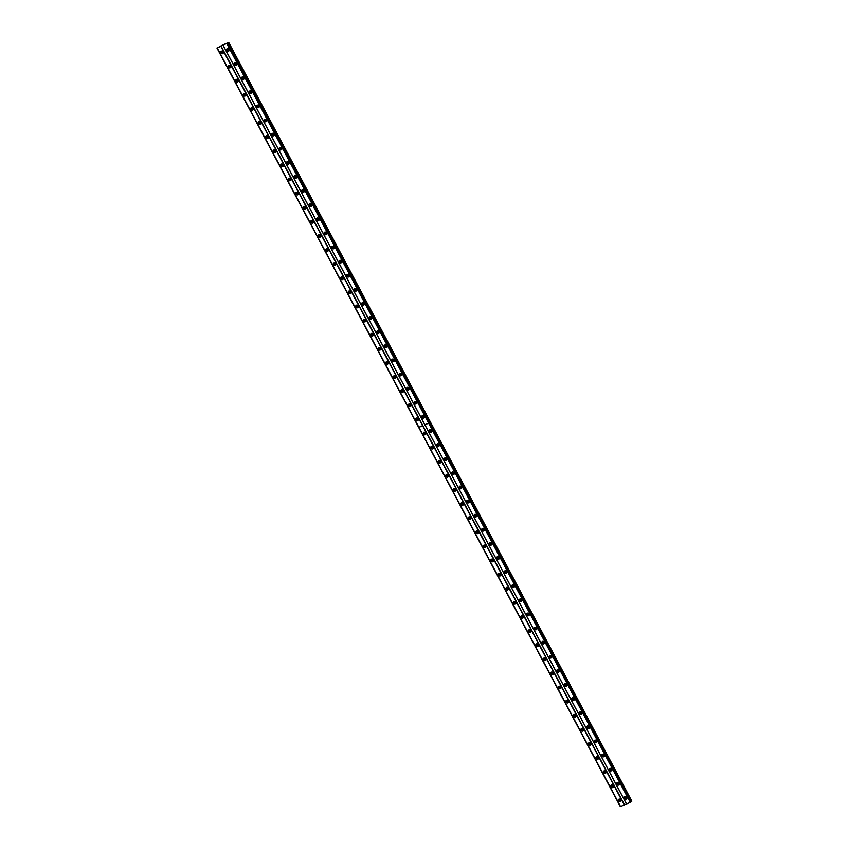 <?xml version="1.0" encoding="UTF-8"?>
<svg xmlns="http://www.w3.org/2000/svg" width="849" height="849" viewBox="0 0 849 849"><rect width="100%" height="100%" fill="white"/><g stroke="black" fill="none" stroke-linecap="round" stroke-linejoin="round"><path stroke-width="1.27" d="M418.451 419.342A0.913 0.785 46.5 0 1 417.199 418.026M418.334 418.982A0.913 0.785 46.5 0 1 417.549 418.154M410.948 405.228A0.913 0.785 46.5 0 1 409.696 403.912M410.831 404.867A0.913 0.785 46.5 0 1 410.046 404.05M403.445 391.124A0.913 0.785 46.5 0 1 402.193 389.797M403.328 390.752A0.913 0.785 46.5 0 1 402.543 389.935M395.942 377.009A0.913 0.785 46.5 0 1 394.689 375.693M395.825 376.648A0.913 0.785 46.5 0 1 395.04 375.82M388.439 362.894A0.913 0.785 46.5 0 1 387.186 361.578M388.322 362.534A0.913 0.785 46.5 0 1 387.537 361.706M380.936 348.78A0.913 0.785 46.5 0 1 379.683 347.464M380.819 348.419A0.913 0.785 46.5 0 1 380.034 347.602M373.433 334.665A0.913 0.785 46.5 0 1 372.18 333.349M373.316 334.304A0.913 0.785 46.5 0 1 372.531 333.487M365.93 320.561A0.913 0.785 46.5 0 1 364.677 319.235M365.813 320.2A0.913 0.785 46.5 0 1 365.028 319.373M358.427 306.447A0.913 0.785 46.5 0 1 357.164 305.131M358.31 306.086A0.913 0.785 46.5 0 1 357.525 305.258M350.913 292.332A0.913 0.785 46.5 0 1 349.661 291.016M350.807 291.971A0.913 0.785 46.5 0 1 350.021 291.143M343.41 278.217A0.913 0.785 46.5 0 1 342.158 276.901M343.304 277.856A0.913 0.785 46.5 0 1 342.518 277.039M335.907 264.113A0.913 0.785 46.5 0 1 334.655 262.787M335.801 263.742A0.913 0.785 46.5 0 1 335.015 262.925M328.404 249.999A0.913 0.785 46.5 0 1 327.152 248.683M328.298 249.638A0.913 0.785 46.5 0 1 327.512 248.81M320.901 235.884A0.913 0.785 46.5 0 1 319.649 234.568M320.784 235.523A0.913 0.785 46.5 0 1 320.009 234.695M313.398 221.769A0.913 0.785 46.5 0 1 312.145 220.453M313.281 221.409A0.913 0.785 46.5 0 1 312.506 220.591M305.895 207.665A0.913 0.785 46.5 0 1 304.642 206.339M305.778 207.294A0.913 0.785 46.5 0 1 305.003 206.477M298.392 193.551A0.913 0.785 46.5 0 1 297.139 192.235M298.275 193.19A0.913 0.785 46.5 0 1 297.5 192.362M290.889 179.436A0.913 0.785 46.5 0 1 289.636 178.12M290.772 179.075A0.913 0.785 46.5 0 1 289.997 178.248M283.386 165.322A0.913 0.785 46.5 0 1 282.133 164.006M283.269 164.961A0.913 0.785 46.5 0 1 282.484 164.133M275.883 151.207A0.913 0.785 46.5 0 1 274.63 149.891M275.766 150.846A0.913 0.785 46.5 0 1 274.98 150.029M268.38 137.103A0.913 0.785 46.5 0 1 267.127 135.776M268.263 136.742A0.913 0.785 46.5 0 1 267.477 135.914M260.876 122.988A0.913 0.785 46.5 0 1 259.624 121.672M260.76 122.627A0.913 0.785 46.5 0 1 259.974 121.8M253.373 108.874A0.913 0.785 46.5 0 1 252.121 107.558M253.257 108.513A0.913 0.785 46.5 0 1 252.471 107.685M245.87 94.759A0.913 0.785 46.5 0 1 244.618 93.443M245.754 94.398A0.913 0.785 46.5 0 1 244.968 93.581M238.367 80.655A0.913 0.785 46.5 0 1 237.115 79.328M238.251 80.284A0.913 0.785 46.5 0 1 237.465 79.466M230.864 66.54A0.913 0.785 46.5 0 1 229.612 65.224M230.748 66.18A0.913 0.785 46.5 0 1 229.962 65.352M223.361 52.426A0.913 0.785 46.5 0 1 222.109 51.11M223.245 52.065A0.913 0.785 46.5 0 1 222.459 51.237M613.54 786.259A0.913 0.785 46.5 0 1 612.288 784.943M613.434 785.898A0.913 0.785 46.5 0 1 612.649 785.081M606.037 772.155A0.913 0.785 46.5 0 1 604.785 770.828M605.931 771.783A0.913 0.785 46.5 0 1 605.146 770.966M598.534 758.04A0.913 0.785 46.5 0 1 597.282 756.724M598.418 757.679A0.913 0.785 46.5 0 1 597.643 756.852M591.031 743.926A0.913 0.785 46.5 0 1 589.779 742.61M590.915 743.565A0.913 0.785 46.5 0 1 590.14 742.737M583.528 729.811A0.913 0.785 46.5 0 1 582.276 728.495M583.412 729.45A0.913 0.785 46.5 0 1 582.637 728.633M576.025 715.696A0.913 0.785 46.5 0 1 574.773 714.38M575.909 715.336A0.913 0.785 46.5 0 1 575.134 714.518M568.522 701.592A0.913 0.785 46.5 0 1 567.27 700.266M568.406 701.232A0.913 0.785 46.5 0 1 567.631 700.404M561.019 687.478A0.913 0.785 46.5 0 1 559.767 686.162M560.902 687.117A0.913 0.785 46.5 0 1 560.117 686.289M553.516 673.363A0.913 0.785 46.5 0 1 552.264 672.047M553.399 673.002A0.913 0.785 46.5 0 1 552.614 672.175M546.013 659.249A0.913 0.785 46.5 0 1 544.761 657.933M545.896 658.888A0.913 0.785 46.5 0 1 545.111 658.071M538.51 645.144A0.913 0.785 46.5 0 1 537.258 643.818M538.393 644.773A0.913 0.785 46.5 0 1 537.608 643.956M531.007 631.03A0.913 0.785 46.5 0 1 529.755 629.714M530.89 630.669A0.913 0.785 46.5 0 1 530.105 629.841M523.504 616.915A0.913 0.785 46.5 0 1 522.252 615.599M523.387 616.554A0.913 0.785 46.5 0 1 522.602 615.727M516.001 602.801A0.913 0.785 46.5 0 1 514.749 601.485M515.884 602.44A0.913 0.785 46.5 0 1 515.099 601.623M508.498 588.686A0.913 0.785 46.5 0 1 507.246 587.37M508.381 588.325A0.913 0.785 46.5 0 1 507.596 587.508M500.995 574.582A0.913 0.785 46.5 0 1 499.743 573.255M500.878 574.221A0.913 0.785 46.5 0 1 500.093 573.393M493.481 560.467A0.913 0.785 46.5 0 1 492.229 559.151M493.375 560.107A0.913 0.785 46.5 0 1 492.59 559.279M485.978 546.353A0.913 0.785 46.5 0 1 484.726 545.037M485.872 545.992A0.913 0.785 46.5 0 1 485.087 545.164M478.475 532.238A0.913 0.785 46.5 0 1 477.223 530.922M478.369 531.877A0.913 0.785 46.5 0 1 477.584 531.06M470.972 518.134A0.913 0.785 46.5 0 1 469.72 516.808M470.866 517.763A0.913 0.785 46.5 0 1 470.081 516.945M463.469 504.019A0.913 0.785 46.5 0 1 462.217 502.704M463.352 503.659A0.913 0.785 46.5 0 1 462.578 502.831M455.966 489.905A0.913 0.785 46.5 0 1 454.714 488.589M455.849 489.544A0.913 0.785 46.5 0 1 455.075 488.716M448.463 475.79A0.913 0.785 46.5 0 1 447.211 474.474M448.346 475.429A0.913 0.785 46.5 0 1 447.572 474.612M440.96 461.676A0.913 0.785 46.5 0 1 439.708 460.36M440.843 461.315A0.913 0.785 46.5 0 1 440.069 460.498M433.457 447.572A0.913 0.785 46.5 0 1 432.205 446.245M433.34 447.211A0.913 0.785 46.5 0 1 432.566 446.383M425.954 433.457A0.913 0.785 46.5 0 1 424.702 432.141M425.837 433.096A0.913 0.785 46.5 0 1 425.062 432.268M621.044 800.374A0.913 0.785 46.5 0 1 619.791 799.058M620.937 800.013A0.913 0.785 46.5 0 1 620.152 799.185M421.72 417.421A1.518 1.316 -133.5 0 0 424.16 416.371A1.518 1.316 -133.5 0 0 421.72 417.421M422.377 415.522A1.518 1.316 -133.5 0 0 424.288 417.528M414.216 403.307A1.518 1.316 -133.5 0 0 416.657 402.267A1.518 1.316 -133.5 0 0 414.216 403.307M414.874 401.407A1.518 1.316 -133.5 0 0 416.785 403.413M406.713 389.192A1.518 1.316 -133.5 0 0 409.154 388.152A1.518 1.316 -133.5 0 0 406.713 389.192M407.371 387.303A1.518 1.316 -133.5 0 0 409.282 389.309M399.21 375.088A1.518 1.316 -133.5 0 0 401.651 374.038A1.518 1.316 -133.5 0 0 399.21 375.088M399.868 373.189A1.518 1.316 -133.5 0 0 401.768 375.194M391.707 360.974A1.518 1.316 -133.5 0 0 394.148 359.923A1.518 1.316 -133.5 0 0 391.707 360.974M392.365 359.074A1.518 1.316 -133.5 0 0 394.265 361.08M384.194 346.859A1.518 1.316 -133.5 0 0 386.645 345.808A1.518 1.316 -133.5 0 0 384.194 346.859M384.862 344.959A1.518 1.316 -133.5 0 0 386.762 346.965M376.691 332.744A1.518 1.316 -133.5 0 0 379.142 331.704A1.518 1.316 -133.5 0 0 376.691 332.744M377.359 330.855A1.518 1.316 -133.5 0 0 379.259 332.85M369.188 318.63A1.518 1.316 -133.5 0 0 371.639 317.59A1.518 1.316 -133.5 0 0 369.188 318.63M369.856 316.741A1.518 1.316 -133.5 0 0 371.756 318.746M361.685 304.526A1.518 1.316 -133.5 0 0 364.136 303.475A1.518 1.316 -133.5 0 0 361.685 304.526M362.353 302.626A1.518 1.316 -133.5 0 0 364.253 304.632M354.182 290.411A1.518 1.316 -133.5 0 0 356.633 289.36A1.518 1.316 -133.5 0 0 354.182 290.411M354.85 288.511A1.518 1.316 -133.5 0 0 356.75 290.517M346.679 276.296A1.518 1.316 -133.5 0 0 349.13 275.256A1.518 1.316 -133.5 0 0 346.679 276.296M347.347 274.397A1.518 1.316 -133.5 0 0 349.247 276.403M339.176 262.182A1.518 1.316 -133.5 0 0 341.627 261.142A1.518 1.316 -133.5 0 0 339.176 262.182M339.844 260.293A1.518 1.316 -133.5 0 0 341.744 262.299M331.672 248.078A1.518 1.316 -133.5 0 0 334.124 247.027A1.518 1.316 -133.5 0 0 331.672 248.078M332.341 246.178A1.518 1.316 -133.5 0 0 334.241 248.184M324.169 233.963A1.518 1.316 -133.5 0 0 326.621 232.913A1.518 1.316 -133.5 0 0 324.169 233.963M324.827 232.064A1.518 1.316 -133.5 0 0 326.738 234.069M316.666 219.849A1.518 1.316 -133.5 0 0 319.118 218.798A1.518 1.316 -133.5 0 0 316.666 219.849M317.324 217.949A1.518 1.316 -133.5 0 0 319.235 219.955M309.163 205.734A1.518 1.316 -133.5 0 0 311.615 204.694A1.518 1.316 -133.5 0 0 309.163 205.734M309.821 203.845A1.518 1.316 -133.5 0 0 311.732 205.84M301.66 191.619A1.518 1.316 -133.5 0 0 304.112 190.579A1.518 1.316 -133.5 0 0 301.66 191.619M302.318 189.73A1.518 1.316 -133.5 0 0 304.229 191.736M294.157 177.515A1.518 1.316 -133.5 0 0 296.609 176.465A1.518 1.316 -133.5 0 0 294.157 177.515M294.815 175.616A1.518 1.316 -133.5 0 0 296.726 177.621M286.654 163.401A1.518 1.316 -133.5 0 0 289.106 162.35A1.518 1.316 -133.5 0 0 286.654 163.401M287.312 161.501A1.518 1.316 -133.5 0 0 289.222 163.507M279.151 149.286A1.518 1.316 -133.5 0 0 281.592 148.246A1.518 1.316 -133.5 0 0 279.151 149.286M279.809 147.386A1.518 1.316 -133.5 0 0 281.719 149.392M271.648 135.171A1.518 1.316 -133.5 0 0 274.089 134.131A1.518 1.316 -133.5 0 0 271.648 135.171M272.306 133.282A1.518 1.316 -133.5 0 0 274.216 135.288M264.145 121.067A1.518 1.316 -133.5 0 0 266.586 120.017A1.518 1.316 -133.5 0 0 264.145 121.067M264.803 119.168A1.518 1.316 -133.5 0 0 266.703 121.174M256.642 106.953A1.518 1.316 -133.5 0 0 259.083 105.902A1.518 1.316 -133.5 0 0 256.642 106.953M257.3 105.053A1.518 1.316 -133.5 0 0 259.2 107.059M249.128 92.838A1.518 1.316 -133.5 0 0 251.58 91.788A1.518 1.316 -133.5 0 0 249.128 92.838M249.797 90.939A1.518 1.316 -133.5 0 0 251.697 92.944M241.625 78.724A1.518 1.316 -133.5 0 0 244.077 77.684A1.518 1.316 -133.5 0 0 241.625 78.724M242.294 76.835A1.518 1.316 -133.5 0 0 244.194 78.83M234.122 64.609A1.518 1.316 -133.5 0 0 236.574 63.569A1.518 1.316 -133.5 0 0 234.122 64.609M234.791 62.72A1.518 1.316 -133.5 0 0 236.691 64.726M226.619 50.505A1.518 1.316 -133.5 0 0 229.071 49.454A1.518 1.316 -133.5 0 0 226.619 50.505M227.288 48.605A1.518 1.316 -133.5 0 0 229.188 50.611M415.84 419.926A1.518 1.316 -133.5 0 0 418.292 418.886A1.518 1.316 -133.5 0 0 415.84 419.926M416.498 418.037A1.518 1.316 -133.5 0 0 418.408 420.043M408.337 405.822A1.518 1.316 -133.5 0 0 410.789 404.771A1.518 1.316 -133.5 0 0 408.337 405.822M408.995 403.922A1.518 1.316 -133.5 0 0 410.905 405.928M400.834 391.707A1.518 1.316 -133.5 0 0 403.286 390.657A1.518 1.316 -133.5 0 0 400.834 391.707M401.492 389.808A1.518 1.316 -133.5 0 0 403.402 391.813M393.331 377.593A1.518 1.316 -133.5 0 0 395.772 376.553A1.518 1.316 -133.5 0 0 393.331 377.593M393.989 375.693A1.518 1.316 -133.5 0 0 395.899 377.699M385.828 363.478A1.518 1.316 -133.5 0 0 388.269 362.438A1.518 1.316 -133.5 0 0 385.828 363.478M386.486 361.589A1.518 1.316 -133.5 0 0 388.396 363.584M378.325 349.374A1.518 1.316 -133.5 0 0 380.766 348.323A1.518 1.316 -133.5 0 0 378.325 349.374M378.983 347.474A1.518 1.316 -133.5 0 0 380.893 349.48M370.822 335.259A1.518 1.316 -133.5 0 0 373.263 334.209A1.518 1.316 -133.5 0 0 370.822 335.259M371.48 333.36A1.518 1.316 -133.5 0 0 373.38 335.366M363.319 321.145A1.518 1.316 -133.5 0 0 365.76 320.094A1.518 1.316 -133.5 0 0 363.319 321.145M363.977 319.245A1.518 1.316 -133.5 0 0 365.877 321.251M355.805 307.03A1.518 1.316 -133.5 0 0 358.257 305.99A1.518 1.316 -133.5 0 0 355.805 307.03M356.474 305.141A1.518 1.316 -133.5 0 0 358.374 307.136M348.302 292.916A1.518 1.316 -133.5 0 0 350.754 291.876A1.518 1.316 -133.5 0 0 348.302 292.916M348.971 291.027A1.518 1.316 -133.5 0 0 350.87 293.032M340.799 278.812A1.518 1.316 -133.5 0 0 343.251 277.761A1.518 1.316 -133.5 0 0 340.799 278.812M341.468 276.912A1.518 1.316 -133.5 0 0 343.367 278.918M333.296 264.697A1.518 1.316 -133.5 0 0 335.748 263.646A1.518 1.316 -133.5 0 0 333.296 264.697M333.965 262.797A1.518 1.316 -133.5 0 0 335.864 264.803M325.793 250.582A1.518 1.316 -133.5 0 0 328.245 249.542A1.518 1.316 -133.5 0 0 325.793 250.582M326.462 248.683A1.518 1.316 -133.5 0 0 328.361 250.688M318.29 236.468A1.518 1.316 -133.5 0 0 320.742 235.428A1.518 1.316 -133.5 0 0 318.29 236.468M318.959 234.579A1.518 1.316 -133.5 0 0 320.858 236.584M310.787 222.364A1.518 1.316 -133.5 0 0 313.239 221.313A1.518 1.316 -133.5 0 0 310.787 222.364M311.456 220.464A1.518 1.316 -133.5 0 0 313.355 222.47M303.284 208.249A1.518 1.316 -133.5 0 0 305.736 207.198A1.518 1.316 -133.5 0 0 303.284 208.249M303.953 206.349A1.518 1.316 -133.5 0 0 305.852 208.355M295.781 194.134A1.518 1.316 -133.5 0 0 298.232 193.084A1.518 1.316 -133.5 0 0 295.781 194.134M296.439 192.235A1.518 1.316 -133.5 0 0 298.349 194.241M288.278 180.02A1.518 1.316 -133.5 0 0 290.729 178.98A1.518 1.316 -133.5 0 0 288.278 180.02M288.936 178.131A1.518 1.316 -133.5 0 0 290.846 180.126M280.775 165.905A1.518 1.316 -133.5 0 0 283.226 164.865A1.518 1.316 -133.5 0 0 280.775 165.905M281.433 164.016A1.518 1.316 -133.5 0 0 283.343 166.022M273.272 151.801A1.518 1.316 -133.5 0 0 275.723 150.751A1.518 1.316 -133.5 0 0 273.272 151.801M273.93 149.902A1.518 1.316 -133.5 0 0 275.84 151.907M265.769 137.687A1.518 1.316 -133.5 0 0 268.22 136.636A1.518 1.316 -133.5 0 0 265.769 137.687M266.427 135.787A1.518 1.316 -133.5 0 0 268.337 137.793M258.266 123.572A1.518 1.316 -133.5 0 0 260.717 122.532A1.518 1.316 -133.5 0 0 258.266 123.572M258.924 121.672A1.518 1.316 -133.5 0 0 260.834 123.678M250.763 109.457A1.518 1.316 -133.5 0 0 253.204 108.417A1.518 1.316 -133.5 0 0 250.763 109.457M251.421 107.568A1.518 1.316 -133.5 0 0 253.331 109.574M243.26 95.353A1.518 1.316 -133.5 0 0 245.701 94.303A1.518 1.316 -133.5 0 0 243.26 95.353M243.918 93.454A1.518 1.316 -133.5 0 0 245.828 95.459M235.757 81.239A1.518 1.316 -133.5 0 0 238.198 80.188A1.518 1.316 -133.5 0 0 235.757 81.239M236.415 79.339A1.518 1.316 -133.5 0 0 238.325 81.345M228.254 67.124A1.518 1.316 -133.5 0 0 230.695 66.073A1.518 1.316 -133.5 0 0 228.254 67.124M228.912 65.224A1.518 1.316 -133.5 0 0 230.811 67.23M220.74 53.009A1.518 1.316 -133.5 0 0 223.191 51.969A1.518 1.316 -133.5 0 0 220.74 53.009M221.409 51.12A1.518 1.316 -133.5 0 0 223.308 53.116M424.33 416.838A0.913 0.785 46.5 0 1 423.078 415.511M424.213 416.466A0.913 0.785 46.5 0 1 423.428 415.649M416.827 402.723A0.913 0.785 46.5 0 1 415.575 401.407M416.71 402.362A0.913 0.785 46.5 0 1 415.925 401.535M409.324 388.609A0.913 0.785 46.5 0 1 408.072 387.293M409.207 388.248A0.913 0.785 46.5 0 1 408.422 387.42M401.821 374.494A0.913 0.785 46.5 0 1 400.569 373.178M401.704 374.133A0.913 0.785 46.5 0 1 400.919 373.316M394.318 360.39A0.913 0.785 46.5 0 1 393.066 359.063M394.201 360.018A0.913 0.785 46.5 0 1 393.416 359.201M386.815 346.275A0.913 0.785 46.5 0 1 385.552 344.959M386.698 345.914A0.913 0.785 46.5 0 1 385.913 345.087M379.301 332.161A0.913 0.785 46.5 0 1 378.049 330.845M379.195 331.8A0.913 0.785 46.5 0 1 378.41 330.972M371.798 318.046A0.913 0.785 46.5 0 1 370.546 316.73M371.692 317.685A0.913 0.785 46.5 0 1 370.907 316.857M364.295 303.931A0.913 0.785 46.5 0 1 363.043 302.615M364.189 303.571A0.913 0.785 46.5 0 1 363.404 302.753M356.792 289.827A0.913 0.785 46.5 0 1 355.54 288.501M356.676 289.467A0.913 0.785 46.5 0 1 355.901 288.639M349.289 275.713A0.913 0.785 46.5 0 1 348.037 274.397M349.172 275.352A0.913 0.785 46.5 0 1 348.398 274.524M341.786 261.598A0.913 0.785 46.5 0 1 340.534 260.282M341.669 261.237A0.913 0.785 46.5 0 1 340.895 260.41M334.283 247.483A0.913 0.785 46.5 0 1 333.031 246.168M334.166 247.123A0.913 0.785 46.5 0 1 333.392 246.306M326.78 233.379A0.913 0.785 46.5 0 1 325.528 232.053M326.663 233.008A0.913 0.785 46.5 0 1 325.889 232.191M319.277 219.265A0.913 0.785 46.5 0 1 318.025 217.949M319.16 218.904A0.913 0.785 46.5 0 1 318.386 218.076M311.774 205.15A0.913 0.785 46.5 0 1 310.522 203.834M311.657 204.789A0.913 0.785 46.5 0 1 310.872 203.962M304.271 191.036A0.913 0.785 46.5 0 1 303.019 189.72M304.154 190.675A0.913 0.785 46.5 0 1 303.369 189.858M296.768 176.921A0.913 0.785 46.5 0 1 295.516 175.605M296.651 176.56A0.913 0.785 46.5 0 1 295.866 175.743M289.265 162.817A0.913 0.785 46.5 0 1 288.013 161.49M289.148 162.456A0.913 0.785 46.5 0 1 288.363 161.628M281.762 148.702A0.913 0.785 46.5 0 1 280.51 147.386M281.645 148.342A0.913 0.785 46.5 0 1 280.86 147.514M274.259 134.588A0.913 0.785 46.5 0 1 273.007 133.272M274.142 134.227A0.913 0.785 46.5 0 1 273.357 133.399M266.756 120.473A0.913 0.785 46.5 0 1 265.504 119.157M266.639 120.112A0.913 0.785 46.5 0 1 265.854 119.295M259.253 106.369A0.913 0.785 46.5 0 1 258 105.043M259.136 105.998A0.913 0.785 46.5 0 1 258.351 105.18M251.75 92.254A0.913 0.785 46.5 0 1 250.487 90.939M251.633 91.894A0.913 0.785 46.5 0 1 250.848 91.066M244.236 78.14A0.913 0.785 46.5 0 1 242.984 76.824M244.13 77.779A0.913 0.785 46.5 0 1 243.345 76.951M236.733 64.025A0.913 0.785 46.5 0 1 235.481 62.709M236.627 63.664A0.913 0.785 46.5 0 1 235.842 62.847M229.23 49.911A0.913 0.785 46.5 0 1 227.978 48.595M229.124 49.55A0.913 0.785 46.5 0 1 228.339 48.733M616.809 784.338A1.518 1.316 -133.5 0 0 619.261 783.287A1.518 1.316 -133.5 0 0 616.809 784.338M617.478 782.438A1.518 1.316 -133.5 0 0 619.377 784.444M609.306 770.223A1.518 1.316 -133.5 0 0 611.758 769.183A1.518 1.316 -133.5 0 0 609.306 770.223M609.975 768.334A1.518 1.316 -133.5 0 0 611.874 770.33M601.803 756.109A1.518 1.316 -133.5 0 0 604.255 755.069A1.518 1.316 -133.5 0 0 601.803 756.109M602.461 754.22A1.518 1.316 -133.5 0 0 604.371 756.226M594.3 742.005A1.518 1.316 -133.5 0 0 596.751 740.954A1.518 1.316 -133.5 0 0 594.3 742.005M594.958 740.105A1.518 1.316 -133.5 0 0 596.868 742.111M586.797 727.89A1.518 1.316 -133.5 0 0 589.248 726.84A1.518 1.316 -133.5 0 0 586.797 727.89M587.455 725.991A1.518 1.316 -133.5 0 0 589.365 727.996M579.294 713.776A1.518 1.316 -133.5 0 0 581.745 712.736A1.518 1.316 -133.5 0 0 579.294 713.776M579.952 711.876A1.518 1.316 -133.5 0 0 581.862 713.882M571.791 699.661A1.518 1.316 -133.5 0 0 574.242 698.621A1.518 1.316 -133.5 0 0 571.791 699.661M572.449 697.772A1.518 1.316 -133.5 0 0 574.359 699.778M564.288 685.557A1.518 1.316 -133.5 0 0 566.739 684.506A1.518 1.316 -133.5 0 0 564.288 685.557M564.946 683.657A1.518 1.316 -133.5 0 0 566.856 685.663M556.785 671.442A1.518 1.316 -133.5 0 0 559.226 670.392A1.518 1.316 -133.5 0 0 556.785 671.442M557.443 669.543A1.518 1.316 -133.5 0 0 559.353 671.548M549.282 657.328A1.518 1.316 -133.5 0 0 551.723 656.288A1.518 1.316 -133.5 0 0 549.282 657.328M549.94 655.428A1.518 1.316 -133.5 0 0 551.85 657.434M541.779 643.213A1.518 1.316 -133.5 0 0 544.22 642.173A1.518 1.316 -133.5 0 0 541.779 643.213M542.437 641.324A1.518 1.316 -133.5 0 0 544.347 643.319M534.276 629.109A1.518 1.316 -133.5 0 0 536.717 628.058A1.518 1.316 -133.5 0 0 534.276 629.109M534.934 627.209A1.518 1.316 -133.5 0 0 536.833 629.215M526.762 614.994A1.518 1.316 -133.5 0 0 529.214 613.944A1.518 1.316 -133.5 0 0 526.762 614.994M527.431 613.095A1.518 1.316 -133.5 0 0 529.33 615.101M519.259 600.88A1.518 1.316 -133.5 0 0 521.711 599.829A1.518 1.316 -133.5 0 0 519.259 600.88M519.928 598.98A1.518 1.316 -133.5 0 0 521.827 600.986M511.756 586.765A1.518 1.316 -133.5 0 0 514.207 585.725A1.518 1.316 -133.5 0 0 511.756 586.765M512.425 584.876A1.518 1.316 -133.5 0 0 514.324 586.871M504.253 572.651A1.518 1.316 -133.5 0 0 506.704 571.61A1.518 1.316 -133.5 0 0 504.253 572.651M504.922 570.761A1.518 1.316 -133.5 0 0 506.821 572.767M496.75 558.546A1.518 1.316 -133.5 0 0 499.201 557.496A1.518 1.316 -133.5 0 0 496.75 558.546M497.418 556.647A1.518 1.316 -133.5 0 0 499.318 558.653M489.247 544.432A1.518 1.316 -133.5 0 0 491.698 543.381A1.518 1.316 -133.5 0 0 489.247 544.432M489.915 542.532A1.518 1.316 -133.5 0 0 491.815 544.538M481.744 530.317A1.518 1.316 -133.5 0 0 484.195 529.277A1.518 1.316 -133.5 0 0 481.744 530.317M482.412 528.418A1.518 1.316 -133.5 0 0 484.312 530.423M474.241 516.203A1.518 1.316 -133.5 0 0 476.692 515.163A1.518 1.316 -133.5 0 0 474.241 516.203M474.909 514.314A1.518 1.316 -133.5 0 0 476.809 516.309M466.738 502.099A1.518 1.316 -133.5 0 0 469.189 501.048A1.518 1.316 -133.5 0 0 466.738 502.099M467.406 500.199A1.518 1.316 -133.5 0 0 469.306 502.205M459.235 487.984A1.518 1.316 -133.5 0 0 461.686 486.933A1.518 1.316 -133.5 0 0 459.235 487.984M459.893 486.084A1.518 1.316 -133.5 0 0 461.803 488.09M451.732 473.869A1.518 1.316 -133.5 0 0 454.183 472.819A1.518 1.316 -133.5 0 0 451.732 473.869M452.39 471.97A1.518 1.316 -133.5 0 0 454.3 473.975M444.229 459.755A1.518 1.316 -133.5 0 0 446.68 458.715A1.518 1.316 -133.5 0 0 444.229 459.755M444.887 457.866A1.518 1.316 -133.5 0 0 446.797 459.861M436.726 445.64A1.518 1.316 -133.5 0 0 439.177 444.6A1.518 1.316 -133.5 0 0 436.726 445.64M437.384 443.751A1.518 1.316 -133.5 0 0 439.294 445.757M429.223 431.536A1.518 1.316 -133.5 0 0 431.674 430.485A1.518 1.316 -133.5 0 0 429.223 431.536M429.881 429.636A1.518 1.316 -133.5 0 0 431.791 431.642M624.312 798.453A1.518 1.316 -133.5 0 0 626.764 797.402A1.518 1.316 -133.5 0 0 624.312 798.453M624.981 796.553A1.518 1.316 -133.5 0 0 626.88 798.559M610.93 786.853A1.518 1.316 -133.5 0 0 613.381 785.803A1.518 1.316 -133.5 0 0 610.93 786.853M611.598 784.954A1.518 1.316 -133.5 0 0 613.498 786.959M603.427 772.739A1.518 1.316 -133.5 0 0 605.878 771.688A1.518 1.316 -133.5 0 0 603.427 772.739M604.095 770.839A1.518 1.316 -133.5 0 0 605.995 772.845M595.924 758.624A1.518 1.316 -133.5 0 0 598.375 757.573A1.518 1.316 -133.5 0 0 595.924 758.624M596.592 756.724A1.518 1.316 -133.5 0 0 598.492 758.73M588.421 744.509A1.518 1.316 -133.5 0 0 590.872 743.469A1.518 1.316 -133.5 0 0 588.421 744.509M589.089 742.62A1.518 1.316 -133.5 0 0 590.989 744.615M580.918 730.395A1.518 1.316 -133.5 0 0 583.369 729.355A1.518 1.316 -133.5 0 0 580.918 730.395M581.586 728.506A1.518 1.316 -133.5 0 0 583.486 730.511M573.415 716.291A1.518 1.316 -133.5 0 0 575.866 715.24A1.518 1.316 -133.5 0 0 573.415 716.291M574.073 714.391A1.518 1.316 -133.5 0 0 575.983 716.397M565.912 702.176A1.518 1.316 -133.5 0 0 568.363 701.125A1.518 1.316 -133.5 0 0 565.912 702.176M566.57 700.276A1.518 1.316 -133.5 0 0 568.48 702.282M558.409 688.061A1.518 1.316 -133.5 0 0 560.86 687.021A1.518 1.316 -133.5 0 0 558.409 688.061M559.067 686.162A1.518 1.316 -133.5 0 0 560.977 688.168M550.905 673.947A1.518 1.316 -133.5 0 0 553.357 672.907A1.518 1.316 -133.5 0 0 550.905 673.947M551.563 672.058A1.518 1.316 -133.5 0 0 553.474 674.064M543.402 659.843A1.518 1.316 -133.5 0 0 545.854 658.792A1.518 1.316 -133.5 0 0 543.402 659.843M544.06 657.943A1.518 1.316 -133.5 0 0 545.971 659.949M535.899 645.728A1.518 1.316 -133.5 0 0 538.351 644.678A1.518 1.316 -133.5 0 0 535.899 645.728M536.557 643.829A1.518 1.316 -133.5 0 0 538.468 645.834M528.396 631.614A1.518 1.316 -133.5 0 0 530.837 630.563A1.518 1.316 -133.5 0 0 528.396 631.614M529.054 629.714A1.518 1.316 -133.5 0 0 530.965 631.72M520.893 617.499A1.518 1.316 -133.5 0 0 523.334 616.459A1.518 1.316 -133.5 0 0 520.893 617.499M521.551 615.61A1.518 1.316 -133.5 0 0 523.462 617.605M513.39 603.384A1.518 1.316 -133.5 0 0 515.831 602.344A1.518 1.316 -133.5 0 0 513.39 603.384M514.048 601.495A1.518 1.316 -133.5 0 0 515.959 603.501M505.887 589.28A1.518 1.316 -133.5 0 0 508.328 588.23A1.518 1.316 -133.5 0 0 505.887 589.28M506.545 587.381A1.518 1.316 -133.5 0 0 508.445 589.386M498.374 575.166A1.518 1.316 -133.5 0 0 500.825 574.115A1.518 1.316 -133.5 0 0 498.374 575.166M499.042 573.266A1.518 1.316 -133.5 0 0 500.942 575.272M490.871 561.051A1.518 1.316 -133.5 0 0 493.322 560.011A1.518 1.316 -133.5 0 0 490.871 561.051M491.539 559.151A1.518 1.316 -133.5 0 0 493.439 561.157M483.368 546.936A1.518 1.316 -133.5 0 0 485.819 545.896A1.518 1.316 -133.5 0 0 483.368 546.936M484.036 545.047A1.518 1.316 -133.5 0 0 485.936 547.053M475.864 532.832A1.518 1.316 -133.5 0 0 478.316 531.782A1.518 1.316 -133.5 0 0 475.864 532.832M476.533 530.933A1.518 1.316 -133.5 0 0 478.433 532.939M468.361 518.718A1.518 1.316 -133.5 0 0 470.813 517.667A1.518 1.316 -133.5 0 0 468.361 518.718M469.03 516.818A1.518 1.316 -133.5 0 0 470.93 518.824M460.858 504.603A1.518 1.316 -133.5 0 0 463.31 503.563A1.518 1.316 -133.5 0 0 460.858 504.603M461.527 502.704A1.518 1.316 -133.5 0 0 463.427 504.709M453.355 490.489A1.518 1.316 -133.5 0 0 455.807 489.449A1.518 1.316 -133.5 0 0 453.355 490.489M454.024 488.599A1.518 1.316 -133.5 0 0 455.924 490.595M445.852 476.385A1.518 1.316 -133.5 0 0 448.304 475.334A1.518 1.316 -133.5 0 0 445.852 476.385M446.521 474.485A1.518 1.316 -133.5 0 0 448.421 476.491M438.349 462.27A1.518 1.316 -133.5 0 0 440.801 461.219A1.518 1.316 -133.5 0 0 438.349 462.27M439.018 460.37A1.518 1.316 -133.5 0 0 440.918 462.376M430.846 448.155A1.518 1.316 -133.5 0 0 433.298 447.105A1.518 1.316 -133.5 0 0 430.846 448.155M431.504 446.256A1.518 1.316 -133.5 0 0 433.414 448.261M423.343 434.041A1.518 1.316 -133.5 0 0 425.795 433.001A1.518 1.316 -133.5 0 0 423.343 434.041M424.001 432.141A1.518 1.316 -133.5 0 0 425.911 434.147M618.433 800.957A1.518 1.316 -133.5 0 0 620.884 799.917A1.518 1.316 -133.5 0 0 618.433 800.957M619.101 799.068A1.518 1.316 -133.5 0 0 621.001 801.074M619.42 783.754A0.913 0.785 46.5 0 1 618.168 782.438M619.303 783.394A0.913 0.785 46.5 0 1 618.528 782.566M611.917 769.64A0.913 0.785 46.5 0 1 610.664 768.324M611.8 769.279A0.913 0.785 46.5 0 1 611.025 768.451M604.414 755.525A0.913 0.785 46.5 0 1 603.161 754.209M604.297 755.164A0.913 0.785 46.5 0 1 603.522 754.347M596.911 741.41A0.913 0.785 46.5 0 1 595.658 740.095M596.794 741.05A0.913 0.785 46.5 0 1 596.019 740.232M589.408 727.306A0.913 0.785 46.5 0 1 588.155 725.98M589.291 726.946A0.913 0.785 46.5 0 1 588.506 726.118M581.905 713.192A0.913 0.785 46.5 0 1 580.652 711.876M581.788 712.831A0.913 0.785 46.5 0 1 581.003 712.003M574.402 699.077A0.913 0.785 46.5 0 1 573.149 697.761M574.285 698.716A0.913 0.785 46.5 0 1 573.5 697.889M566.899 684.963A0.913 0.785 46.5 0 1 565.646 683.647M566.782 684.602A0.913 0.785 46.5 0 1 565.996 683.785M559.395 670.859A0.913 0.785 46.5 0 1 558.143 669.532M559.279 670.487A0.913 0.785 46.5 0 1 558.493 669.67M551.892 656.744A0.913 0.785 46.5 0 1 550.64 655.428M551.776 656.383A0.913 0.785 46.5 0 1 550.99 655.555M544.389 642.629A0.913 0.785 46.5 0 1 543.137 641.313M544.273 642.269A0.913 0.785 46.5 0 1 543.487 641.441M536.886 628.515A0.913 0.785 46.5 0 1 535.634 627.199M536.77 628.154A0.913 0.785 46.5 0 1 535.984 627.337M529.383 614.4A0.913 0.785 46.5 0 1 528.12 613.084M529.267 614.039A0.913 0.785 46.5 0 1 528.481 613.222M521.87 600.296A0.913 0.785 46.5 0 1 520.617 598.97M521.764 599.935A0.913 0.785 46.5 0 1 520.978 599.107M514.367 586.181A0.913 0.785 46.5 0 1 513.114 584.865M514.261 585.821A0.913 0.785 46.5 0 1 513.475 584.993M506.864 572.067A0.913 0.785 46.5 0 1 505.611 570.751M506.757 571.706A0.913 0.785 46.5 0 1 505.972 570.878M499.361 557.952A0.913 0.785 46.5 0 1 498.108 556.636M499.254 557.591A0.913 0.785 46.5 0 1 498.469 556.774M491.858 543.848A0.913 0.785 46.5 0 1 490.605 542.522M491.741 543.477A0.913 0.785 46.5 0 1 490.966 542.66M484.354 529.734A0.913 0.785 46.5 0 1 483.102 528.418M484.238 529.373A0.913 0.785 46.5 0 1 483.463 528.545M476.851 515.619A0.913 0.785 46.5 0 1 475.599 514.303M476.735 515.258A0.913 0.785 46.5 0 1 475.96 514.43M469.348 501.504A0.913 0.785 46.5 0 1 468.096 500.188M469.232 501.143A0.913 0.785 46.5 0 1 468.457 500.326M461.845 487.4A0.913 0.785 46.5 0 1 460.593 486.074M461.729 487.029A0.913 0.785 46.5 0 1 460.954 486.212M454.342 473.286A0.913 0.785 46.5 0 1 453.09 471.97M454.226 472.925A0.913 0.785 46.5 0 1 453.44 472.097M446.839 459.171A0.913 0.785 46.5 0 1 445.587 457.855M446.723 458.81A0.913 0.785 46.5 0 1 445.937 457.982M439.336 445.056A0.913 0.785 46.5 0 1 438.084 443.74M439.22 444.696A0.913 0.785 46.5 0 1 438.434 443.868M431.833 430.942A0.913 0.785 46.5 0 1 430.581 429.626M431.716 430.581A0.913 0.785 46.5 0 1 430.931 429.764M626.923 797.869A0.913 0.785 46.5 0 1 625.671 796.542M626.806 797.498A0.913 0.785 46.5 0 1 626.031 796.68M222.279 45.167L217.238 48.022L228.731 42.45L222.279 45.167M226.948 43.872L428.596 423.099L424.882 424.68L223.234 45.453M223.149 45.453L626.466 803.982L624.503 804.82L221.186 46.292M220.952 46.43L422.59 425.657L418.875 427.249L217.238 48.022M228.54 42.63L631.858 801.169L631.03 801.615M227.723 43.416L631.157 801.838L630.276 802.401L428.596 423.099M626.466 803.982L630.276 802.401M217.1 48.022L620.428 806.55L624.503 804.82M620.407 806.518L216.941 48.011M631.858 801.169L228.731 42.45M424.882 424.68L428.66 423.11M227.299 43.66L630.616 802.199M424.882 424.723L626.551 803.982M624.27 804.958L422.59 425.657M620.555 806.55L418.875 427.28L422.653 425.667M424.914 424.755L428.628 423.173M418.918 427.323L422.632 425.731M227.649 43.458L630.966 801.997M620.29 806.55L216.973 48.011M429.329 422.706L227.829 43.31M429.403 422.717L631.04 801.944"/></g></svg>
